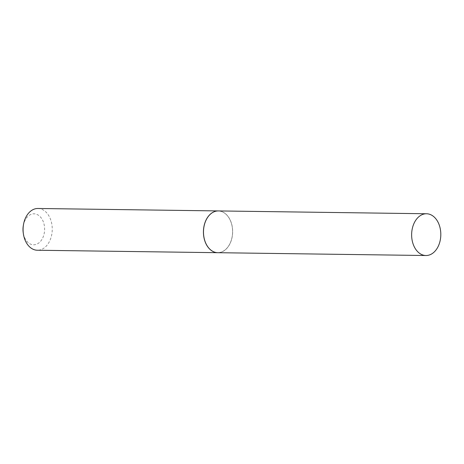 <?xml version="1.0" encoding="UTF-8"?>
<svg xmlns="http://www.w3.org/2000/svg" width="464" height="464" viewBox="0 0 464 464"><rect width="100%" height="100%" fill="white"/><g stroke="black" fill="none" stroke-linecap="round" stroke-linejoin="round"><path stroke-width="0.35" stroke-dasharray="2.32 1.74" d="M218.358 210.929A20.88 14.587 -89.2 0 1 231.008 241.274A20.88 14.587 -89.2 0 1 217.79 252.694M23.293 225.782A15.492 10.817 -89.2 0 1 38.802 215.499A15.492 10.817 -89.2 0 1 43.396 236.327A15.492 10.817 -89.2 0 1 28.803 243.113A15.492 10.817 -89.2 0 1 23.2 232.545M37.944 208.481A20.88 14.587 -89.2 0 1 44.399 210.743A20.88 14.587 -89.2 0 1 51.794 234.32A20.88 14.587 -89.2 0 1 37.375 250.241M218.329 210.929A20.88 14.587 -89.2 0 1 224.75 213.196A20.88 14.587 -89.2 0 1 232.307 227.441A20.88 14.587 -89.2 0 1 232.18 236.565A20.799 14.523 -89.2 0 1 211.364 250.351A20.799 14.523 -89.2 0 1 205.192 222.389A20.799 14.523 -89.2 0 1 224.785 213.272A20.799 14.523 -89.2 0 1 232.307 227.464A20.799 14.523 -89.2 0 1 232.186 236.547A20.88 14.587 -89.2 0 1 217.761 252.694"/><path stroke-width="0.7" d="M439.159 244.105A20.88 14.587 -89.2 0 1 425.935 255.519A20.88 14.587 -89.2 0 1 413.285 225.179A20.88 14.587 -89.2 0 1 426.503 213.759A20.88 14.587 -89.2 0 1 439.159 244.105M425.935 255.519L217.79 252.694A20.88 14.587 -89.2 0 1 205.14 222.349A20.88 14.587 -89.2 0 1 218.358 210.929L426.503 213.759M217.761 252.694A20.88 14.587 -89.2 0 1 217.726 252.694L37.375 250.241A20.88 14.587 -89.2 0 1 30.926 247.973A20.88 14.587 -89.2 0 1 23.368 233.728L23.2 232.545A15.492 10.817 -89.2 0 1 23.293 225.782L23.49 224.605A20.88 14.587 -89.2 0 1 37.944 208.481L218.295 210.929A20.88 14.587 -89.2 0 1 218.329 210.929M23.368 233.728A20.88 14.587 -89.2 0 1 23.49 224.605M217.726 252.694A20.88 14.587 -89.2 0 1 211.271 250.427A20.88 14.587 -89.2 0 1 203.882 226.85A20.88 14.587 -89.2 0 1 218.295 210.929"/></g></svg>
